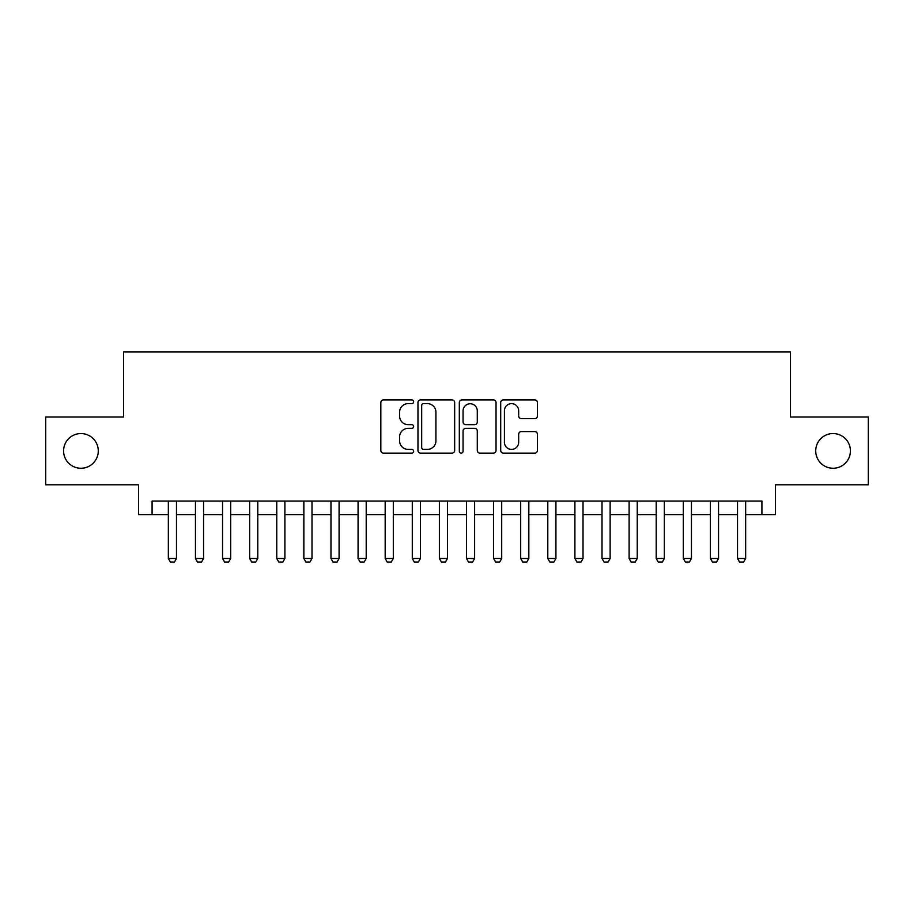 <?xml version="1.0" encoding="UTF-8"?>
<svg xmlns="http://www.w3.org/2000/svg" width="914" height="914" viewBox="0 0 914 914"><rect width="100%" height="100%" fill="white"/><g stroke="black" fill="none" stroke-linecap="round" stroke-linejoin="round"><path stroke-width="1.37" d="M413.631 401.772A1.862 1.862 0 0 0 411.768 399.909L383.503 399.909A2.662 2.662 0 0 0 380.841 402.56L380.841 450.453A2.662 2.662 0 0 0 383.503 453.116L411.768 453.116A1.862 1.862 0 0 0 413.631 451.253A1.862 1.862 0 0 0 411.768 449.391L408.112 449.391A8.512 8.512 0 0 1 399.601 440.879L399.601 436.881A8.512 8.512 0 0 1 408.112 428.369L411.768 428.369A1.862 1.862 0 0 0 413.631 426.507A1.862 1.862 0 0 0 411.768 424.644L408.112 424.644A8.512 8.512 0 0 1 399.601 416.133L399.601 412.145A8.512 8.512 0 0 1 408.112 403.634L411.768 403.634A1.862 1.862 0 0 0 413.631 401.772M815.722 450.899A17.343 17.343 0 0 0 833.065 468.254A17.343 17.343 0 0 0 850.408 450.899A17.343 17.343 0 0 0 833.065 433.556A17.343 17.343 0 0 0 815.722 450.899M63.592 450.899A17.343 17.343 0 0 0 80.935 468.254A17.343 17.343 0 0 0 98.278 450.899A17.343 17.343 0 0 0 80.935 433.556A17.343 17.343 0 0 0 63.592 450.899M534.747 418.658A2.662 2.662 0 0 0 537.409 415.996L537.409 402.56A2.662 2.662 0 0 0 534.747 399.909L503.363 399.909A2.662 2.662 0 0 0 500.701 402.56L500.701 450.453A2.662 2.662 0 0 0 503.363 453.116L534.747 453.116A2.662 2.662 0 0 0 537.409 450.453L537.409 434.219A2.662 2.662 0 0 0 534.747 431.568L521.311 431.568A2.662 2.662 0 0 0 518.661 434.219L518.661 442.273A7.118 7.118 0 0 1 511.543 449.391A7.118 7.118 0 0 1 504.425 442.273L504.425 410.74A7.118 7.118 0 0 1 511.543 403.634A7.118 7.118 0 0 1 518.661 410.74L518.661 415.996A2.662 2.662 0 0 0 521.311 418.658L534.747 418.658M152.078 514.593L152.078 501.043L761.922 501.043L761.922 514.593L775.472 514.593L775.472 484.786L868.3 484.786L868.3 417.024L790.381 417.024L790.381 351.97L123.619 351.97L123.619 417.024L45.7 417.024L45.7 484.786L138.528 484.786L138.528 514.593L168.347 514.593M454.669 402.56A2.662 2.662 0 0 0 452.007 399.909L420.623 399.909A2.662 2.662 0 0 0 417.961 402.56L417.961 450.453A2.662 2.662 0 0 0 420.623 453.116L452.007 453.116A2.662 2.662 0 0 0 454.669 450.453L454.669 402.56M461.993 399.909L493.377 399.909A2.662 2.662 0 0 1 496.039 402.56L496.039 450.453A2.662 2.662 0 0 1 493.377 453.116L479.941 453.116A2.662 2.662 0 0 1 477.291 450.453L477.291 431.031A2.662 2.662 0 0 0 474.629 428.369L465.717 428.369A2.662 2.662 0 0 0 463.055 431.031L463.055 451.253A1.862 1.862 0 0 1 461.193 453.116A1.862 1.862 0 0 1 459.331 451.253L459.331 402.56A2.662 2.662 0 0 1 461.993 399.909M176.471 514.593L195.447 514.593M203.582 514.593L222.548 514.593M230.682 514.593L249.659 514.593M257.782 514.593L276.759 514.593M284.894 514.593L303.859 514.593M311.994 514.593L330.971 514.593M339.094 514.593L358.071 514.593M366.206 514.593L385.171 514.593M393.306 514.593L412.283 514.593M420.406 514.593L439.383 514.593M447.517 514.593L466.483 514.593M474.617 514.593L493.594 514.593M501.717 514.593L520.694 514.593M528.829 514.593L547.794 514.593M555.929 514.593L574.906 514.593M583.029 514.593L602.006 514.593M610.141 514.593L629.106 514.593M637.241 514.593L656.218 514.593M664.341 514.593L683.318 514.593M691.452 514.593L710.418 514.593M718.553 514.593L737.529 514.593M745.653 514.593L761.922 514.593M423.548 403.634A1.862 1.862 0 0 0 421.685 405.496L421.685 447.529A1.862 1.862 0 0 0 423.548 449.391L427.398 449.391A8.512 8.512 0 0 0 435.921 440.879L435.921 412.145A8.512 8.512 0 0 0 427.398 403.634L423.548 403.634M477.291 410.877A7.118 7.118 0 0 0 470.173 403.76A7.118 7.118 0 0 0 463.055 410.877L463.055 421.982A2.662 2.662 0 0 0 465.717 424.644L474.629 424.644A2.662 2.662 0 0 0 477.291 421.982L477.291 410.877M176.471 501.043L176.471 558.5L174.448 562.03L170.381 562.03L168.347 558.5L168.347 501.043M168.347 558.5L176.471 558.5M203.582 501.043L203.582 558.5L201.548 562.03L197.481 562.03L195.447 558.5L195.447 501.043M195.447 558.5L203.582 558.5M230.682 501.043L230.682 558.5L228.649 562.03L224.581 562.03L222.548 558.5L222.548 501.043M222.548 558.5L230.682 558.5M257.782 501.043L257.782 558.5L255.76 562.03L251.693 562.03L249.659 558.5L249.659 501.043M249.659 558.5L257.782 558.5M284.894 501.043L284.894 558.5L282.86 562.03L278.793 562.03L276.759 558.5L276.759 501.043M276.759 558.5L284.894 558.5M311.994 501.043L311.994 558.5L309.96 562.03L305.893 562.03L303.859 558.5L303.859 501.043M303.859 558.5L311.994 558.5M339.094 501.043L339.094 558.5L337.06 562.03L333.004 562.03L330.971 558.5L330.971 501.043M330.971 558.5L339.094 558.5M366.206 501.043L366.206 558.5L364.172 562.03L360.105 562.03L358.071 558.5L358.071 501.043M358.071 558.5L366.206 558.5M393.306 501.043L393.306 558.5L391.272 562.03L387.205 562.03L385.171 558.5L385.171 501.043M385.171 558.5L393.306 558.5M420.406 501.043L420.406 558.5L418.372 562.03L414.316 562.03L412.283 558.5L412.283 501.043M412.283 558.5L420.406 558.5M447.517 501.043L447.517 558.5L445.484 562.03L441.416 562.03L439.383 558.5L439.383 501.043M439.383 558.5L447.517 558.5M474.617 501.043L474.617 558.5L472.584 562.03L468.516 562.03L466.483 558.5L466.483 501.043M466.483 558.5L474.617 558.5M501.717 501.043L501.717 558.5L499.684 562.03L495.628 562.03L493.594 558.5L493.594 501.043M493.594 558.5L501.717 558.5M528.829 501.043L528.829 558.5L526.795 562.03L522.728 562.03L520.694 558.5L520.694 501.043M520.694 558.5L528.829 558.5M555.929 501.043L555.929 558.5L553.895 562.03L549.828 562.03L547.794 558.5L547.794 501.043M547.794 558.5L555.929 558.5M583.029 501.043L583.029 558.5L580.996 562.03L576.94 562.03L574.906 558.5L574.906 501.043M574.906 558.5L583.029 558.5M610.141 501.043L610.141 558.5L608.107 562.03L604.04 562.03L602.006 558.5L602.006 501.043M602.006 558.5L610.141 558.5M637.241 501.043L637.241 558.5L635.207 562.03L631.14 562.03L629.106 558.5L629.106 501.043M629.106 558.5L637.241 558.5M664.341 501.043L664.341 558.5L662.307 562.03L658.24 562.03L656.218 558.5L656.218 501.043M656.218 558.5L664.341 558.5M691.452 501.043L691.452 558.5L689.419 562.03L685.351 562.03L683.318 558.5L683.318 501.043M683.318 558.5L691.452 558.5M718.553 501.043L718.553 558.5L716.519 562.03L712.452 562.03L710.418 558.5L710.418 501.043M710.418 558.5L718.553 558.5M745.653 501.043L745.653 558.5L743.619 562.03L739.552 562.03L737.529 558.5L737.529 501.043M737.529 558.5L745.653 558.5"/></g></svg>
